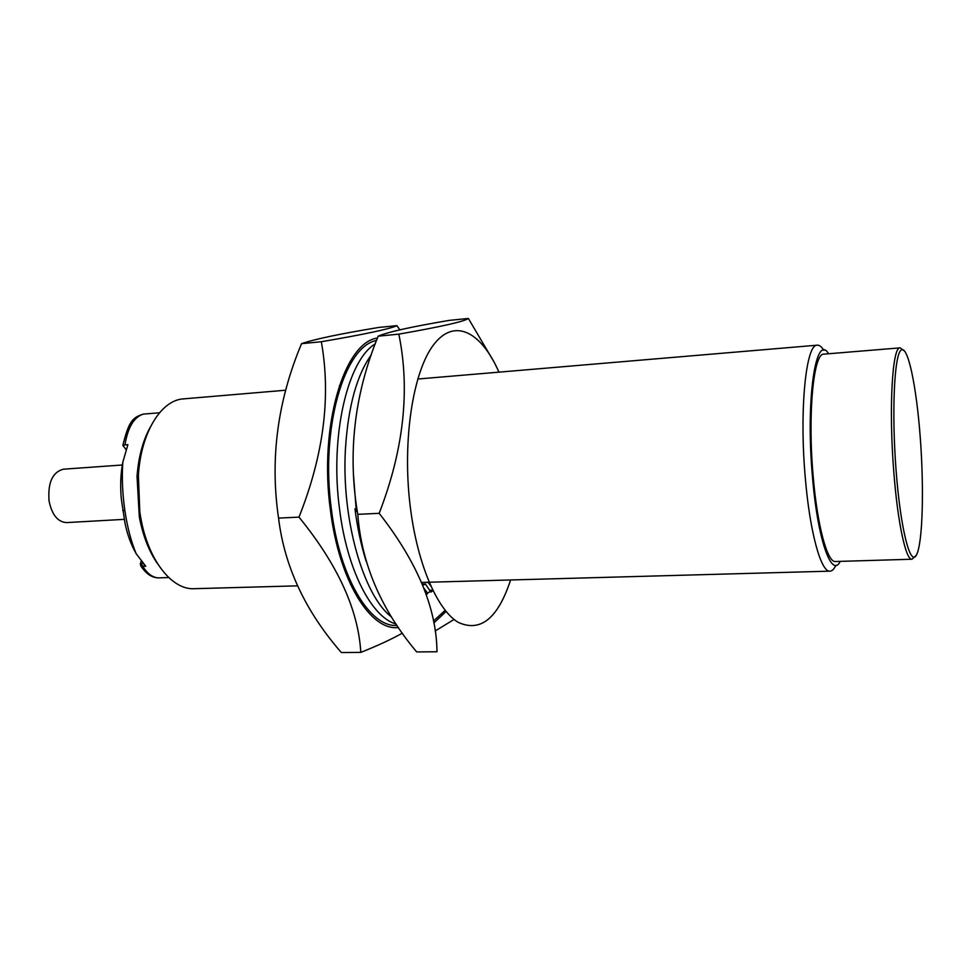 <?xml version="1.0" encoding="UTF-8"?>
<svg xmlns="http://www.w3.org/2000/svg" width="971" height="971" viewBox="0 0 971 971"><rect width="100%" height="100%" fill="white"/><g stroke="black" fill="none" stroke-linecap="round" stroke-linejoin="round"><path stroke-width="1.46" d="M140.989 563.447L142.773 566.36L145.759 566.251L143.113 563.374L140.989 563.447L142.773 566.36C147.325 573.643 152.52 577.478 158.346 577.879L168.736 577.563M828.603 353.747C815.774 332.179 805.529 399.639 812.424 476.336C817.546 539.573 831.649 579.032 840.243 561.384M835.897 565.292C834.113 569.103 832.147 571.057 829.999 571.154C821.078 572.574 809.802 532.254 805.287 477.696C799.194 409.811 805.991 343.528 817.327 345.178C819.463 345.033 821.636 346.756 823.845 350.349M157.763 564.005C149.061 551.625 142.907 535.883 139.302 516.778L137.032 476.482C138.489 457.086 142.846 440.761 150.104 427.483M285.729 390.208L183.507 398.875C161.259 399.991 141.001 432.301 138.392 475.244L139.8 511.911L140.771 517.846C148.175 560.231 171.928 590.077 194.151 588.693L297.429 585.853M122.285 465L63.309 469.199C52.47 472.149 47.713 482.708 49.048 500.878C51.924 514.824 57.762 522.058 66.586 522.592L124.215 519.351M136.158 553.664C131.109 544.889 127.371 534.657 124.956 522.981L121.375 499.373C120.113 486.592 120.586 474.224 122.795 462.281C121.776 477.768 122.467 493.887 124.871 510.649C127.371 527.326 131.134 541.672 136.158 553.664L145.759 566.251L140.819 565.923L140.322 563.896L141.22 561.068M813.115 475.644C817.206 525.651 827.389 562.816 835.461 561.517L911.987 559.223C905.894 560.498 897.617 522.519 893.769 471.457C888.659 408.002 892.349 346.101 900.129 347.861L823.833 354.148C813.601 352.655 807.581 413.5 813.115 475.644M126.121 449.597L122.844 445.458C128.67 421.73 132.299 417.469 143.429 414.083C134.059 416.935 127.893 427.204 124.956 444.9L127.881 444.694L122.795 462.281M122.844 445.458L124.956 444.9M321.328 341.731C331.123 396.532 323.683 454.998 298.983 517.13C337.714 564.661 358.311 609.739 360.799 652.378L341.343 652.536C305.355 611.257 284.418 566.445 278.556 518.101C269.865 459.065 277.524 400.914 301.544 343.673C314.106 339.28 339.789 333.878 378.593 327.47L396.884 325.637C390.281 328.866 365.096 334.23 321.328 341.731L301.544 343.673M377.44 338.066C344.304 342.156 318.755 426.087 330.407 510.018C339.073 581.071 370.74 631.296 398.45 627.497M360.799 652.378C377.391 645.788 391.252 639.379 402.382 633.128M298.983 517.13L278.556 518.101M399.858 329.824L396.884 325.637M510.612 579.966C497.88 618.648 480.329 632.716 457.948 622.205C436.986 609.448 417.142 563.459 410.187 506.097C402.115 440.179 413.051 371.007 433.903 344.377C454.756 317.408 481.385 332.021 498.96 372.148M494.057 362.025L468.374 318.464C464.308 321.486 441.137 326.717 398.838 334.145C410.284 390.039 403.73 449.767 379.175 513.319C417.275 562.027 436.549 608.174 436.986 651.759L416.68 651.929C381.19 609.764 361.552 563.896 357.777 514.339C347.436 454.015 354.233 394.614 378.168 336.172C387.951 331.985 411.68 326.717 449.342 320.369L468.374 318.464M446.077 611.475L433.843 622.969M366.249 561.541C361.151 545.459 357.389 527.884 354.949 508.804M454.076 619.449L435.142 630.992M357.777 514.339L379.175 513.319M378.168 336.172L398.838 334.145M397.054 625.445L396.908 625.445C369.951 627.387 339.789 578.121 331.427 509.581C320.151 428.126 344.377 346.161 376.517 340.469M396.144 624.074C371.759 617.447 347.048 570.256 339.559 509.18C329.642 436.27 347.557 360.314 375.219 343.916M371.335 354.779C356.903 374.915 348.286 405.975 345.506 447.983C341.064 518.465 363.336 595.927 391.592 617.022M426.038 593.779L427.556 593.742L426.196 594.24M429.971 590.247L432.738 590.174M422.336 584.154L425.444 584.069L430.857 592.104L432.981 590.684M430.784 591.351L427.471 592.99L427.556 593.742M353.335 473.156L356.357 511.571M433.479 621.015L445.143 610.322M430.784 586.023L428.114 582.248M422.045 582.418L427.859 582.454M421.79 582.624L422.628 584.154M427.471 592.99L423.963 588.195M422.822 585.331L425.444 584.069M122.71 510.479L124.871 510.649M896.136 471.008C900.615 529.802 910.555 567.695 916.588 554.744C922.705 542.655 924.125 488.923 920.277 437.739C916.503 386.47 907.861 344.656 901.1 350.155C894.267 354.731 891.548 412.311 896.136 471.008M139.302 516.778L140.771 517.846M121.387 499.373L124.956 522.981M911.987 559.223L916.296 555.291M350.495 584.384L351.915 584.348M421.62 582.43L829.999 571.154M143.429 414.083L159.499 412.784M158.237 577.879C151.804 577.709 146.002 573.727 140.819 565.923M339.34 385.669L340.76 385.548M417.712 379.03L817.327 345.178M904.851 351.296L900.129 347.861M137.032 476.482L138.392 475.244"/></g></svg>
